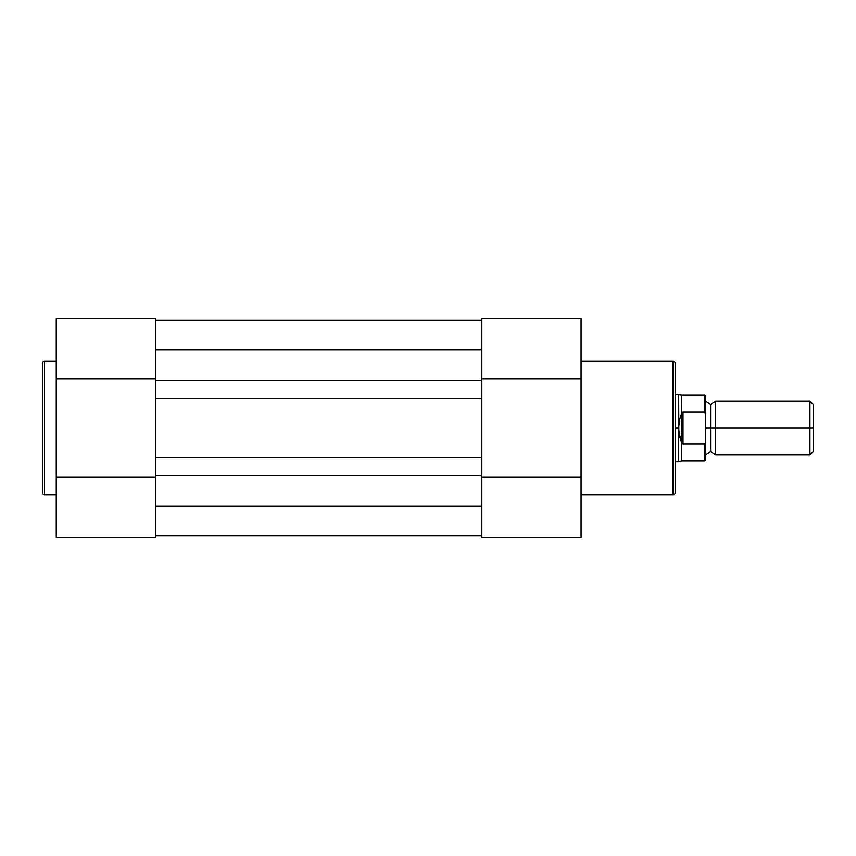 <?xml version="1.0" encoding="UTF-8"?>
<svg xmlns="http://www.w3.org/2000/svg" width="856" height="856" viewBox="0 0 856 856"><rect width="100%" height="100%" fill="white"/><g stroke="black" fill="none" stroke-linecap="round" stroke-linejoin="round"><path stroke-width="1.28" d="M42.8 362.73L42.8 493.27A1.68 1.68 0 0 0 44.48 494.95L44.48 361.05A1.68 1.68 0 0 0 42.8 362.73L42.8 493.27A1.68 1.68 0 0 0 44.48 494.95L56.261 494.95L44.48 494.95L44.48 361.05L56.261 361.05L44.48 361.05A1.68 1.68 0 0 0 42.8 362.73M155.503 477.627L155.503 537.333L56.261 537.333L155.503 537.333L155.503 495.774M155.503 360.098L155.503 318.689M155.503 318.785L155.503 319.374M56.261 319.374L56.261 318.785M56.261 318.689L56.261 537.333L56.261 378.919L155.503 378.919L56.261 378.919L56.261 318.667L155.503 318.667L155.503 378.373M155.503 477.081L56.261 477.081L155.503 477.081M481.832 380.396L155.503 380.396L155.503 349.783L481.832 349.783L481.832 380.396L155.503 380.396L155.503 398.222L481.832 398.222L481.832 506.217L155.503 506.217L155.503 475.604L481.832 475.604L155.503 475.604L155.503 349.783L481.832 349.783L481.832 398.222L155.503 398.222L155.503 457.778L481.832 457.778L155.503 457.778L155.503 506.217L481.832 506.217L481.832 380.396M481.832 320.347L155.503 320.347L481.832 320.347M481.832 535.653L155.503 535.653L481.832 535.653M675.266 492.596L675.266 363.404A2.354 2.354 0 0 0 672.912 361.05L672.912 494.95A2.354 2.354 0 0 0 675.266 492.596L675.266 363.404A2.354 2.354 0 0 0 672.912 361.05L581.074 361.05L672.912 361.05L672.912 494.95L581.074 494.95L672.912 494.95A2.354 2.354 0 0 0 675.266 492.596M481.832 378.373L481.832 318.667L581.074 318.667L481.832 318.667L481.832 360.226M481.832 495.902L481.832 537.311M481.832 537.215L481.832 536.626M581.074 536.626L581.074 537.215M581.074 537.311L581.074 318.667L581.074 477.081L481.832 477.081L581.074 477.081L581.074 537.333L481.832 537.333L581.074 537.333M481.832 477.627L481.832 537.333M481.832 378.919L581.074 378.919L481.832 378.919M813.2 404.364L809.926 401.09L715.637 401.09L715.637 428L715.637 401.09L715.637 428L710.587 428L710.587 404.449L710.587 428L715.637 428L715.637 454.911L715.637 428L809.926 428L809.926 401.09L809.926 428L813.2 428L813.2 404.364L813.2 428L809.926 428L809.926 454.911L809.926 428L715.637 428L715.637 454.911L710.587 451.551L710.587 428L710.587 451.551L705.547 454.911M705.547 428L710.587 428L705.547 428M704.542 444.071L704.542 460.806L704.542 444.071L683.002 444.071L681.569 442.563L681.569 460.806L681.569 442.563L679.375 435.576L678.637 428L675.266 428L678.637 428L678.637 394.359L678.819 431.82L681.997 443.761L681.997 412.239L679.375 420.424L678.637 428L679.375 420.424L681.997 412.239L681.997 443.761L683.002 444.071L683.002 411.929L681.997 412.239L683.002 411.929L683.002 444.071L704.542 444.071L705.365 443.162L704.713 444.039M675.266 461.641L678.637 461.641L678.637 428L678.637 461.641L681.569 460.806L704.542 460.806L705.547 459.79L705.547 396.21L705.547 414.111L704.542 411.929L683.002 411.929L704.542 411.929L704.542 395.194L704.841 412.025M705.376 443.108L705.365 412.838M675.266 394.359L681.569 395.194L681.569 413.437L681.569 395.194L704.542 395.194L705.547 396.21M813.2 451.636L813.2 428L813.2 451.636L809.926 454.911L715.637 454.911M705.547 459.79L705.365 443.162M715.637 401.09L710.587 404.449L705.547 401.09"/></g></svg>
